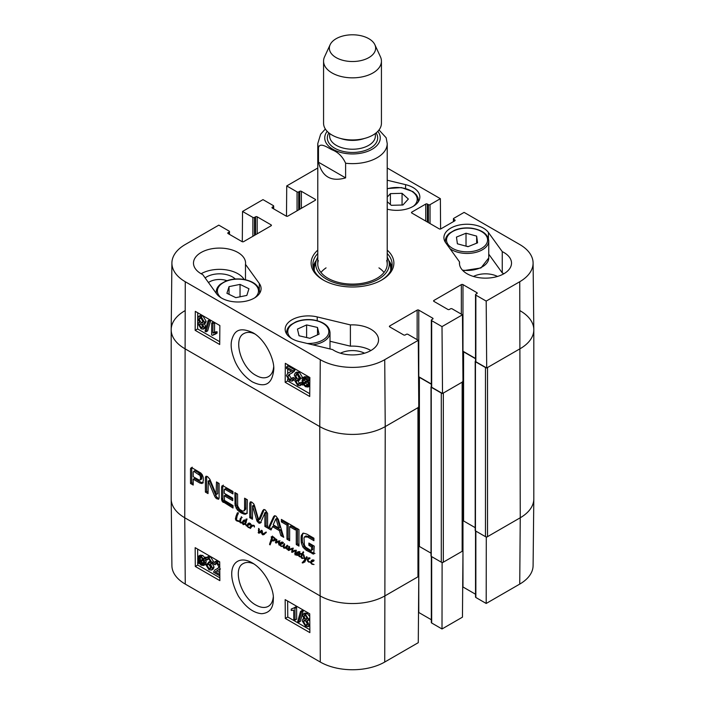 <?xml version="1.0" encoding="UTF-8"?>
<svg xmlns="http://www.w3.org/2000/svg" width="705" height="705" viewBox="0 0 705 705"><rect width="100%" height="100%" fill="white"/><g stroke="black" fill="none" stroke-linecap="round" stroke-linejoin="round"><path stroke-width="1.06" d="M219.819 575.826L213.518 572.187L214.875 569.913L217.686 568.627L218.903 566.758L216.964 563.612L215.518 563.401L214.981 564.811L213.685 563.912L214.531 562.035L216.981 562.431L219.74 565.516M214.875 569.913L218.33 568.159M216.638 563.445L214.981 564.811M214.531 562.035L216.171 561.074L219.713 562.255M219.766 569.12L215.254 571.808L219.801 574.434M215.836 571.297L216.893 570.847L219.793 572.522M206.97 565.119L208.997 568.582L210.487 568.741L211.086 567.349L209.059 563.903L208.178 563.559L208.301 562.37L210.187 562.766L210.584 561.744L208.891 558.942L207.64 558.783L207.059 559.999L205.807 559.012L206.662 557.452L208.856 557.743L211.879 562.519L210.487 564.088L212.416 568.089L211.535 570.081L208.997 569.772L205.719 564.582L206.97 565.119L208.609 564.159L211.051 567.825M210.584 561.753L209.94 561.409L208.301 562.37M208.724 558.853L207.059 559.999M206.662 557.452L208.301 556.492L210.495 556.783L213.509 561.559L212.117 563.128L214.056 567.128L213.166 569.12L211.535 570.081M212.901 562.969L210.487 564.088M208.609 564.159L207.358 563.621L205.719 564.582M203.172 559.92L203.622 562.29L202.864 564.414L201.128 564.212L199.48 562.572L203.172 559.92M203.234 560.087L201.119 561.612L203.472 563.559M201.833 562.528L200.194 563.489M201.119 561.612L199.48 562.572M202.758 559.083L199.048 561.744L198.581 559.347L199.312 557.188L201.092 557.391L202.758 559.083M200.361 557.082L200.343 559.638L198.704 560.598M200.343 559.638L200.687 560.783M204.194 558.06L204.697 558.836L203.815 559.462L204.626 562.837L203.604 565.489L201.163 565.19L198.889 562.995L198.052 563.595L197.55 562.828L198.422 562.193L197.576 558.783L198.599 556.104L201.084 556.43L203.357 558.66L205.825 557.1L206.274 557.796M206.151 557.981L204.697 558.836M206.124 558.016L203.815 559.462M205.455 558.501L206.257 561.876L205.243 564.529L203.604 565.489M198.942 563.075L198.052 563.595M198.599 556.104L200.238 555.143L202.723 555.47L204.996 557.69M303.864 616.373L304.304 615.386L305.512 615.535L307.177 618.364L306.737 619.378L305.547 619.228L303.864 616.373L305.388 615.474M305.494 615.412L307.177 618.267L305.547 619.228M305.15 620.206L307.618 624.41M303.485 621.563L304.058 620.215L305.512 620.391L307.636 624.013L307.072 625.361L305.591 625.176L303.485 621.563L305.124 620.603M302.568 615.676L303.291 614.029L305.476 614.346L308.473 619.122L307.909 620.479L306.975 620.611L308.931 624.745L308.076 626.71L305.591 626.357L302.198 620.814L302.886 619.025L304.128 618.964L302.568 615.676M303.291 614.029L304.921 613.059L307.116 613.385L309.742 616.443M309.768 619.342L307.909 620.479M308.878 619.915L309.777 621.079M309.812 625.688L308.076 626.71M300.55 611.35L301.564 611.931L298.691 622.374L297.677 621.792L300.55 611.35L302.181 610.389L303.194 610.971L301.564 611.931M303.194 610.971L300.33 621.413L298.691 622.374M293.791 619.351L293.721 610.151L291.227 610.442L291.218 609.049L294.144 607.807L294.954 608.274L295.051 620.074L293.791 619.351M294.029 607.992L291.218 609.049M294.954 608.274L296.594 607.313L295.783 606.838L294.144 607.807M296.594 607.313L296.682 619.113L295.051 620.074M197.638 549.089L197.7 557.532M197.726 560.193L197.744 562.687M197.744 563.128L197.761 565.04L219.828 577.783M287.649 601.065L287.772 617.007L309.839 629.75M285.313 618.444L285.173 599.629L309.724 613.808L309.865 632.623L285.313 618.444L287.772 617.007M195.303 566.476L195.162 547.662L219.713 561.841L219.854 580.647L195.303 566.476L197.761 565.04M273.232 597.197C272.773 601.594 271.134 604.634 268.297 606.335C264.921 608.168 260.806 607.745 255.959 605.084C240.995 597.32 232.192 568.618 243.278 563.551C246.177 561.938 249.72 562.061 253.888 563.912M252.311 562.925L252.161 562.837C236.387 553.584 223.291 567.516 238.413 596.166C245.525 607.084 253.289 612.936 261.705 613.711C269.477 613.006 273.346 608.186 273.302 599.25C274.36 590.332 265.574 570.512 252.311 562.925M185.256 584.092L320.273 662.039A45.578 26.314 0 0 0 384.727 662.039L418.276 642.669L418.779 576.346L385.23 595.716A46.292 26.728 180 0 1 319.77 595.716L184.754 517.77A46.292 26.728 180 0 1 171.192 499.034L171.905 565.648A45.578 26.314 0 0 0 185.256 584.092L184.754 517.77A46.292 26.728 180 0 1 171.192 498.867L171.192 329.737A46.292 26.728 180 0 1 184.754 310.834M486.291 536.902L486.194 603.462L475.857 597.487A1.154 0.67 180 0 1 475.523 597.02L475.523 530.918M486.194 603.462L519.744 584.092A45.578 26.314 0 0 0 533.095 565.648L533.808 499.034A46.292 26.728 180 0 1 520.246 517.77L486.697 537.139M442.106 562.414L442.009 628.975L462.462 617.157L462.974 550.834L442.511 562.652M475.523 594.227L462.974 586.983A1.154 0.67 0 0 0 462.7 586.86M442.009 628.975L431.671 623A1.154 0.67 180 0 1 431.328 622.533L431.328 556.43M431.328 619.739L418.779 612.495A1.154 0.67 0 0 0 418.506 612.372M208.46 282.529A14.223 8.213 180 0 1 226.966 280.687M316.325 260.383A39.639 22.886 0 0 0 313.117 267.133M391.883 267.133A39.639 22.886 0 0 0 388.675 260.383M317.779 257.175A36.757 21.22 0 0 0 316.316 260.409A36.757 21.22 0 0 0 335.941 283.102A36.757 21.22 0 0 0 379.211 278.731A36.757 21.22 0 0 0 388.684 260.409A36.757 21.22 0 0 0 387.221 257.175M318.325 260.533A34.721 20.04 0 0 0 336.858 281.965A34.721 20.04 0 0 0 377.73 277.832A34.721 20.04 0 0 0 386.675 260.533M384.022 272.465A34.721 20.04 0 0 0 378.946 267.874M326.054 267.874A34.721 20.04 0 0 0 320.978 272.465M503.881 273.751A26.041 15.034 0 0 0 502.251 272.888L488.759 254.188M497.518 276.448A18.277 10.549 0 0 0 473.425 276.448M370.909 350.517A26.041 15.034 0 0 0 350.394 346.164L330.011 341.264M364.547 353.214A18.277 10.549 0 0 0 340.453 353.214M244.133 279.453A26.041 15.034 0 0 0 201.119 273.751M235.267 279.021A18.277 10.549 0 0 0 232.447 276.915A18.277 10.549 0 0 0 205.111 277.893M286.468 366.979L293.227 370.874L291.764 373.218L289.041 374.443L287.711 376.382L289.623 379.546L291.068 379.757L291.641 378.321L292.927 379.228L292.037 381.141L289.588 380.735L286.424 375.598L287.922 373.13L291.473 371.271L286.459 368.38L286.468 366.979L288.107 366.045L294.866 369.949L293.227 370.874M294.866 369.949L294.708 370.874L293.077 371.808M294.708 370.874L291.764 373.218M290.019 373.976L289.35 375.457L291.606 378.796M292.927 379.228L294.567 378.294L293.271 377.395L291.641 378.321M294.567 378.294L293.668 380.207L292.037 381.141M287.922 373.13L291.394 371.368M290.857 371.808L291.473 371.271M299.722 377.977L297.739 374.487L296.25 374.329L295.615 375.747L297.598 379.211L298.479 379.554L298.338 380.753L296.452 380.356L296.029 381.396L297.695 384.216L298.946 384.375L299.555 383.141L300.815 384.128L299.898 385.714L297.704 385.423L294.734 380.621L296.171 379.034L294.276 375.007L295.219 372.971L297.748 373.289L300.982 378.514L299.722 377.977M297.298 374.285L299.237 378.285L300.118 378.629L298.479 379.554M300.118 378.629L299.977 379.828L298.338 380.753M297.669 380.4L299.51 383.388M300.815 384.128L302.445 383.203L301.194 382.216L299.555 383.141M302.445 383.203L302.128 384.154M301.978 384.392L299.898 385.714M295.968 378.858L295.386 379.184L296.171 379.034M295.219 372.971L296.858 372.046L299.387 372.363L302.612 377.58L300.982 378.514M304.886 378.55L305.106 382.269M303.476 383.203L303.062 380.815L303.881 378.656L305.609 378.858L307.239 380.506L303.476 383.203M303.881 384.04L307.662 381.334L308.094 383.758L307.318 385.952L305.538 385.741L303.881 384.04L305.521 383.115L307.918 385.124M307.732 381.528L305.521 383.115M302.419 385.089L301.925 384.304L302.824 383.67L302.057 380.268L303.141 377.572L305.591 377.871L307.847 380.074L308.702 379.466L309.195 380.242L308.296 380.885L309.107 384.322L308.014 387.036L305.529 386.71L303.273 384.481L302.419 385.089L303.335 384.569M303.141 377.572L304.78 376.646L307.221 376.946L309.477 379.149M309.856 378.805L308.702 379.466M309.848 379.872L309.195 380.242M309.848 380.004L308.296 380.885M309.803 386.005L308.014 387.036M201.084 323.842L202.767 326.706M202.767 326.759L202.291 327.763L201.092 327.613L199.453 324.767L199.92 323.736L201.11 323.895L202.767 326.759M200.749 317.691L203.181 321.982M203.216 321.524L202.608 322.899L201.154 322.723L199.074 319.074L199.674 317.699L201.154 317.885L203.216 321.524M204.062 327.455L203.287 329.138L201.101 328.821L198.158 324.009L198.757 322.626L199.691 322.502L197.779 318.343L198.687 316.342L201.172 316.695L204.512 322.282L203.771 324.089L202.529 324.15L204.062 327.455L205.693 326.53L204.926 328.213L203.287 329.138M198.687 316.342L200.326 315.417L202.811 315.769L206.151 321.348L205.411 323.163L203.771 324.089M204.168 323.225L205.693 326.53M206.027 331.817L205.014 331.235L208.072 320.678L209.085 321.269L206.027 331.817L207.667 330.892L210.725 320.343L209.085 321.269M210.725 320.343L209.711 319.753L208.072 320.678M212.963 323.71L212.892 332.98L215.422 332.681L215.413 334.091L212.434 335.36L211.623 334.893L211.712 322.987L212.963 323.71L214.602 322.775L214.531 332.055L212.892 332.98M214.531 332.055L217.061 331.747L215.422 332.681M217.061 331.747L217.043 333.165L215.413 334.091M214.232 334.188L212.434 335.36M214.602 322.775L213.351 322.053L211.712 322.987M287.746 364.732L287.737 366.256M287.719 369.103L287.684 373.271M287.64 379.017L287.631 380.911L309.742 393.681M197.735 312.764L197.612 328.944L219.731 341.714M219.854 325.534L219.713 344.507L195.162 330.337L195.303 311.354L219.854 325.534M195.162 330.337L197.612 328.944M309.865 377.501L309.724 396.474L285.173 382.304L285.313 363.322L309.865 377.501M285.173 382.304L287.631 380.911M273.672 366.776C273.249 371.5 271.513 374.787 268.473 376.629C264.948 378.55 260.797 378.153 256.03 375.43C240.969 367.763 232.685 338.717 243.948 333.553C246.997 331.861 250.583 331.985 254.717 333.906M252.302 381.854C266.367 388.719 272.474 382.974 273.787 369.147C274.377 359.321 265.371 339.369 252.813 332.689C237.435 325.613 233.91 333.024 231.813 339.748C230.279 345.388 231.434 352.791 235.267 361.956C239.233 370.451 244.908 377.078 252.302 381.854M171.905 262.956L171.192 329.57A46.292 26.728 0 0 0 184.754 348.631L319.77 426.587A46.292 26.728 0 0 0 385.23 426.587L418.779 407.217L418.276 340.312L384.727 359.682A45.578 26.314 180 0 1 320.273 359.682L185.256 281.727A45.578 26.314 180 0 1 171.905 262.956A45.578 26.314 180 0 1 185.256 244.512L218.806 225.142L229.143 231.117A1.154 0.67 0 0 1 229.477 231.584A1.154 0.67 0 0 1 229.143 232.06L228.12 232.65A1.154 0.67 180 0 0 227.777 233.117A1.154 0.67 180 0 0 228.12 233.593L228.12 232.65M520.246 310.834A46.292 26.728 180 0 1 533.808 329.737A46.292 26.728 180 0 1 520.246 348.631A46.292 26.728 0 0 0 533.808 329.57L533.095 262.956A45.578 26.314 180 0 1 519.744 281.727L486.194 301.097L486.697 368.001L520.246 348.631L487.516 367.525L487.516 536.664L520.246 517.77L519.744 584.092M486.697 368.001L475.857 361.744A1.154 0.67 180 0 1 475.523 361.268L475.523 294.655A1.154 0.67 0 0 0 475.857 295.131L486.194 301.097M475.523 358.475L462.974 351.231A1.154 0.67 0 0 0 462.736 351.125M442.511 393.513L462.974 381.705L462.462 314.8L442.009 326.609L442.511 393.513L431.671 387.256A1.154 0.67 180 0 1 431.328 386.781L431.328 320.167A1.154 0.67 0 0 0 431.671 320.643L442.009 326.609M431.328 383.987L418.779 376.743A1.154 0.67 0 0 0 418.55 376.637M350.394 324.908A26.041 15.034 180 0 1 378.541 339.889A26.041 15.034 180 0 1 361.427 354.016A26.041 15.034 180 0 1 332.584 349.574L299.413 341.599A23.142 13.36 180 0 1 285.164 329.261A23.142 13.36 180 0 1 317.215 316.924L350.394 324.908L350.394 346.164M502.251 251.623A26.041 15.034 180 0 1 511.513 263.124A26.041 15.034 180 0 1 485.472 278.149A26.041 15.034 180 0 1 459.431 263.124A26.041 15.034 180 0 1 459.519 261.899L445.692 242.749A23.142 13.36 180 0 1 443.912 237.611A23.142 13.36 180 0 1 462.524 224.507A23.142 13.36 180 0 1 488.424 232.465L502.251 251.623L502.251 272.888M459.519 261.899L459.519 264.34M387.221 180.224L405.587 184.648A23.142 13.36 180 0 1 419.836 196.977A23.142 13.36 180 0 1 387.785 209.315L387.221 209.174M245.481 264.34L259.308 283.489A23.142 13.36 180 0 1 261.088 288.636A23.142 13.36 180 0 1 242.476 301.731A23.142 13.36 180 0 1 216.576 293.774L202.749 274.615A26.041 15.034 180 0 1 193.487 263.124A26.041 15.034 180 0 1 219.528 248.089A26.041 15.034 180 0 1 245.569 263.124A26.041 15.034 180 0 1 245.481 264.34L245.481 279.718M387.221 253.5A39.639 22.886 180 0 1 392.139 264.534A39.639 22.886 180 0 1 381.132 280.361M323.868 280.361A39.639 22.886 180 0 1 312.861 264.534A39.639 22.886 180 0 1 317.779 253.5M317.779 250.125A41.375 23.882 0 0 0 323.243 280.008A41.375 23.882 0 0 0 381.757 280.008A41.375 23.882 0 0 0 387.221 250.125M286.494 216.232L286.724 185.935L297.061 191.901A1.154 0.67 0 0 0 298.7 191.901L299.722 191.311A1.154 0.67 180 0 1 301.361 191.311L315.267 199.339A1.154 0.67 180 0 1 315.611 199.815A1.154 0.67 180 0 1 315.267 200.291L287.851 216.109A1.154 0.67 180 0 1 286.221 216.109L272.306 208.081A1.154 0.67 180 0 1 271.971 207.605A1.154 0.67 180 0 1 272.306 207.138L273.329 206.547A1.154 0.67 0 0 0 273.672 206.071A1.154 0.67 0 0 0 273.329 205.604L262.991 199.63L242.538 211.447L252.875 217.413A1.154 0.67 0 0 0 254.514 217.413L255.536 216.823A1.154 0.67 180 0 1 257.166 216.823L271.081 224.851A1.154 0.67 180 0 1 271.416 225.327A1.154 0.67 180 0 1 271.081 225.794L243.666 241.621A1.154 0.67 180 0 1 242.026 241.621L228.12 233.593M418.276 340.312L407.939 334.337A1.154 0.67 0 0 0 406.3 334.337L405.278 334.928A1.154 0.67 180 0 1 403.639 334.928L389.733 326.9A1.154 0.67 180 0 1 389.389 326.424A1.154 0.67 180 0 1 389.733 325.957L417.149 310.13A1.154 0.67 180 0 1 418.779 310.13L432.694 318.158A1.154 0.67 180 0 1 433.029 318.634A1.154 0.67 180 0 1 432.694 319.101L431.671 319.691A1.154 0.67 0 0 0 431.328 320.167M462.462 314.8L452.125 308.825A1.154 0.67 0 0 0 450.486 308.825L449.464 309.416A1.154 0.67 180 0 1 447.834 309.416L433.919 301.387A1.154 0.67 180 0 1 433.584 300.912A1.154 0.67 180 0 1 433.919 300.445L461.334 284.617A1.154 0.67 180 0 1 462.974 284.617L476.88 292.645A1.154 0.67 180 0 1 477.223 293.121A1.154 0.67 180 0 1 476.88 293.588L475.857 294.179A1.154 0.67 0 0 0 475.523 294.655M453.421 221.626L453.421 218.832A1.154 0.67 0 0 1 453.764 218.356L464.101 212.39L519.744 244.512A45.578 26.314 180 0 1 533.095 262.956M453.421 218.832A1.154 0.67 0 0 0 453.764 219.299L454.787 219.889A1.154 0.67 180 0 1 455.122 220.365A1.154 0.67 180 0 1 454.787 220.841L440.872 228.869A1.154 0.67 180 0 1 439.241 228.869L411.826 213.042A1.154 0.67 180 0 1 411.491 212.566A1.154 0.67 180 0 1 411.826 212.099L425.741 204.062A1.154 0.67 180 0 1 427.371 204.062L428.393 204.653A1.154 0.67 0 0 0 430.032 204.653L440.369 198.687L440.599 228.984M387.221 168.001L440.369 198.687M286.724 185.935L317.779 168.001M242.3 241.744L242.538 211.447M240.044 284.397L248.953 288.75L246.829 295.413L235.814 297.651L226.913 293.298L229.037 286.627L240.044 284.397L240.044 296.787M229.037 286.627L229.037 294.337M317.506 327.464L319.092 334.135L309.918 338.303L299.035 335.765L297.448 329.094L306.613 324.926L317.506 327.464L317.506 334.857M306.613 324.926L306.613 337.536M476.642 236.113L477.576 242.828L468.005 246.688L457.395 243.807L456.461 237.083L466.023 233.223L476.642 236.113L476.642 243.207M468.261 246.591L465.776 246.08M466.023 233.223L466.023 245.983M387.221 197.127L390.403 193.628L402.062 193.32L408.354 199.039L402.925 205.005L391.266 205.314L387.221 201.639M402.062 193.32L402.062 205.023M390.403 193.628L390.403 204.529M247.041 526.133L247.411 525.771L248.398 527.067L250.134 527.358L249.984 527.807L248.371 527.525L247.041 526.133L247.437 525.912M248.371 527.525L248.891 527.225M250.134 527.358L251.156 524.441L251.482 525.745L252.549 525.207L254.338 525.718L254.417 527.058L253.95 525.851L252.513 525.939L250.108 528.415L250.601 527.525L250.134 527.358L251.72 525.613M249.887 528.089L250.883 527.516M250.108 528.415L250.707 528.071M250.249 528.433L250.707 528.168M253.747 525.234L251.271 526.882M253.157 525.481L252.707 525.904L253.157 525.481M252.549 525.207L252.002 525.445M250.583 527.402L251.192 527.058M248.988 524.326L250.125 523.586M249.482 523.727L250.011 523.427M249.852 523.26L248.019 524.502M247.199 525.119L248.081 523.418L249.279 523.004L250.231 523.965L249.544 524.899L247.199 525.119L248.195 524.546M247.693 525.022L248.794 524.388M247.393 525.674L248.821 524.37M248.336 525.207L249.561 524.494L249.041 524.335M250.081 524.423L249.561 524.494M248.213 524.3L248.821 523.128M247.596 525.084A12.866 7.429 60 0 1 247.649 525.084L247.455 525.745M244.935 523.313L245.129 521.938L244.441 520.889L243.516 521.744L243.058 523.982L244.124 524.018L246.133 522.625M244.247 523.956L246.08 522.696M244.714 521.365L246.486 520.713L247.041 518.968M245.129 521.938L246.353 521.224L245.939 520.651M245.032 522.705L246.256 522L246.353 521.224M246.168 522.608L246.256 522M245.261 521.418L246.107 519.012L246.776 519.488L245.604 523.833L246.979 525.895M245.816 519.673L246.618 519.215M246.882 525.948L245.067 524.238L243.216 524.661L242.335 523.251L243.727 520.237L245.146 521.11M244.459 520.22L243.912 520.131M243.322 520.598L244.168 520.114M242.908 521.136L244.556 519.893M243.674 521.85L244.142 520.422M242.45 522.564L243.384 522.026M242.335 523.251L243.102 522.81M243.216 524.661L244.441 523.956L243.948 523.595M245.507 524.053L244.441 523.956M245.067 524.238L245.613 523.921M246.168 525.815L246.891 525.392M264.516 532.98L266.173 532.019L266.243 532.627L263 534.884L261.564 533.341L261.273 531.623L259.872 532.971L258.532 533.121L258.629 528.415L259.396 529.305L258.885 532.469L261.502 530.283L262.313 530.953L262.648 534.205L265.952 532.116M262.648 534.205L265.741 532.275M258.885 532.469L261.846 530.371M259.414 532.222L261.097 531.173M260.11 531.764L260.638 531.517L260.11 531.764M258.162 532.557L258.858 532.152M258.532 533.121L259.757 532.407L259.396 531.843M261.273 531.623L262.304 531.032M261.388 532.46L262.057 532.072M261.564 533.341L262.119 533.024M262.057 534.267L262.507 534.011M262.63 534.734L263.864 534.02L263.282 533.562M263 534.884L263.864 534.02M264.613 534.064L263.943 534.593M312.623 561.065L313.76 560.325M313.117 560.466L313.646 560.167M313.487 559.999L311.654 561.242M310.676 562.872L311.363 560.422L313.284 559.902L313.822 561.039L311.028 562.414L312.033 563.806L314.042 564.502L312.007 564.264L310.676 562.872L311.072 562.652M312.007 564.264L312.526 563.965M311.971 561.947L313.196 561.233L312.676 561.074L311.205 561.929M313.716 561.162L313.196 561.233M311.848 561.039L312.456 559.867M309.689 558.801L308.957 558.633L307.979 559.92L308.649 561.559L310.544 561.947L311.716 561.268M310.544 561.947L311.24 561.797M309.68 558.219L308.649 558.845M310.5 562.405L307.935 561.515L307.31 559.735L308.252 558.052L309.213 557.752L309.9 558.66M308.57 558.924L309.028 557.787M307.31 559.735L308.411 559.1M308.728 562.141L309.345 561.779M279.162 545.194L278.466 543.502L278.81 541.563L276.149 543.053L275.558 542.762L276.289 539.149L276.959 539.871L276.281 542.092L278.977 540.832L279.497 541.651L279.347 545.088M275.911 540.647L276.898 540.074M275.417 542.039L276.483 541.414M275.558 542.762L276.783 542.057L276.642 541.325M275.752 542.912L276.783 542.057M279.392 541.228L277.276 542.401M280.044 540.858L278.669 541.555M278.827 541.607L279.409 541.273M278.466 543.502L279.215 543.062M286.873 549.274L288.248 548.666L287.57 549.459L286.089 547.864L285.146 548.261L283.63 547.996L284.247 547.644M285.146 548.261L286.38 547.556L284.864 547.291M287.314 547.159L286.38 547.556M286.089 547.864L286.803 547.45M286.283 548.42L286.759 548.146M287.57 549.459L288.345 549.019M289.455 548.516L288.274 549.195L288.839 546.208L289.693 547.353L289.138 549.424L292.469 548.164L292.936 549.169L292.381 551.574L296.065 550.147L295.695 554.888L295.183 554.994L294.805 553.857L295.712 550.693L291.676 552.235L292.134 548.869L288.645 550.464L288.054 550.103L288.283 549.177M288.407 548.851L289.535 548.199M283.789 546.446L283.278 546.745L283.392 545.282L284.282 543.634L284.714 544.198L283.859 547.494L285.04 547.591L287.252 545.221L287.666 545.811L286.776 548.34L287.684 548.807M286.424 546.296L287.64 545.591L287.058 546.331L285.833 547.036M285.04 547.591L287.058 546.331M283.392 545.282L284.406 544.692M283.278 545.952L284.071 545.494M283.348 546.631L280.396 545.864L279.753 544.242L280.599 542.665L282.15 541.978L283.102 542.938L282.414 543.881L280.44 544.163L280.396 545.168L281.269 546.04L283.904 545.952M283.63 547.996L283.207 546.357M288.433 548.887L289.526 548.261M288.054 550.103L289.288 549.354M288.53 550.455L289.755 549.75L289.279 549.398M288.645 550.464L289.755 549.75M288.768 550.446L289.87 549.759M291.817 548.931L290.002 549.741M292.76 548.516L291.077 549.354M293.368 548.164L292.601 548.455M292.205 549.433L292.919 549.019M292.108 550.015L292.91 549.548M291.676 552.235L292.892 551.398M292.443 552.306L293.668 551.601L292.901 551.522M294.276 551.319L293.668 551.601M294.223 551.354L294.981 550.957M295.712 550.693L296.303 550.358M295.263 551.759L296.391 551.116M294.866 552.879L295.941 552.253M294.805 553.857L295.615 553.39M292.628 551.522L294.496 550.367M293.862 550.816L294.725 550.252L293.862 550.816M289.006 547.01L289.57 546.683M281.859 543.308L282.996 542.559M282.352 542.709L282.881 542.409M282.723 542.233L280.89 543.485M281.207 544.181L282.432 543.476L281.912 543.317L280.44 544.163M282.952 543.405L282.432 543.476M279.753 544.242L280.987 543.52M281.083 543.282L281.692 542.101M281.145 544.401L280.987 543.537M281.242 546.507L281.762 546.199M303.881 555.302L303.282 554.438L304.058 555.267M302.093 558.475L303.564 558.245L302.093 558.475L301.167 557.717L300.868 556.527L301.678 554.218L300.277 553.425L301.996 553.698L303.273 551.724L303.67 552.235L302.762 554.086L304.058 555.179M301.996 553.698L303.644 552.412M300.718 554.156L301.722 553.584M301.678 554.218L302.903 553.504L301.951 553.451M301.308 554.853L302.903 553.504M302.198 554.932L302.542 554.139M300.868 556.527L301.643 556.078M301.837 558.36L302.445 558.008M303.89 555.364L305.221 559.356L306.534 556.721L307.265 557.214L305.018 561.409L302.938 562.942L302.154 562.766L304.807 559.779L303.335 555.029L302.48 554.579L301.484 557.091L302.824 558.043M302.48 554.579L303.027 554.262M303.529 556.686L304.04 556.395M304.807 559.779L305.988 558.862M303.785 561.55L306.032 559.074M302.648 562.978L305.009 560.836M302.154 562.766L303.996 561.762M302.938 562.942L303.873 562.273M304.904 561.991L304.163 562.229M305.221 559.356L307.239 557.188M237.232 515.496L236.404 520.061L239.718 521.259L240.405 520.863M237.197 515.681L237.109 516.157M239.718 521.259L240.202 518.757L240.625 518.025L241.189 518.36L240.326 521.841A6.407 3.701 60 0 1 240.317 521.735L235.893 520.193L235.399 518.898L236.096 516.06L237.391 512.826L238.264 513.425L237.664 514.985M237.885 512.887L237.118 513.328L237.805 512.808M237.197 513.522L238.008 513.055M237.321 515.346L238.422 512.817M236.096 516.06L237.268 515.381M235.399 518.898L236.281 518.378M235.893 520.193L236.334 519.938M236.369 520.704L237.03 520.325M236.959 521.03L237.752 520.572M238.079 521.33L238.801 520.907M238.933 521.515L239.515 521.171M238.854 521.559L239.559 521.189M239.709 521.356L239.162 521.621L239.718 521.303M240.326 521.841L240.696 522.449L242.353 521.991L241.286 523.066L239.735 522.061L240.379 521.806M240.37 522.872L241.454 522.255M242.511 522.361L241.604 522.167M242.353 521.991L242.018 522.572M240.202 518.757L241.084 518.245M241.974 517.637L241.269 516.756L242.115 517.558M300.277 556.606L299.528 556.8L298.612 555.205L296.761 555.434L296.558 552.808L298.779 551.601L299.396 552.359L298.955 553.134L298.982 552.235L298.488 552.332L296.814 554.518L297.096 555.161L298.039 554.932L299.845 552.561L299.202 555.24L300.251 556.774M298.841 554.068L299.819 553.504M297.096 555.161L299.458 554.121M299.237 551.874L298.012 552.579L299.228 551.909M298.761 552.235L299.264 551.945M299.325 552.05L298.647 552.297M298.92 552.403L299.361 552.147M298.902 552.482L299.378 552.209M298.823 552.676L299.396 552.341M298.567 553.117L299.352 552.667M296.558 552.808L298.109 551.698M297.563 553.566L297.783 552.094M296.338 554.28L296.972 553.91M296.761 555.434L297.202 555.179M298.982 555.002L297.995 554.72M299.29 554.817L298.506 555.276M298.858 556.192L299.308 555.937M299.528 556.8L300.171 556.43M274.65 539.845L274.201 538.206L272.509 537.36L271.328 537.686L271.222 536.761L273.152 536.787L275.188 538.479L275.673 539.81L273.787 540.947L271.663 540.77L270.086 544.894L269.539 544.392L271.716 537.651L272.403 538.197L271.742 540.25L275.567 539.316M271.443 538.435L272.2 537.994M271.205 539.404L272.209 538.823M270.896 539.836L272.051 539.149M271.108 539.713L271.998 539.202M271.601 541.255L271.989 540.286L270.755 540.999M270.376 541.96L271.425 541.352M269.892 542.991L271.372 541.784M269.909 543.167L271.046 542.506M269.539 544.392L270.561 543.802M269.768 544.692L270.323 544.366M271.504 541.07L272.394 540.347M272.077 540.867L272.906 540.391M273.787 540.947L275.012 540.241L273.311 540.153M275.558 540.109L275.012 540.241M272.553 536.981L272.447 536.047M272.509 537.36L273.32 536.884M273.293 537.527L273.84 537.219M274.201 538.206L274.677 537.933M274.924 539.299L275.452 538.99M274.791 539.616L275.523 539.193M418.391 407.093A1.445 0.837 180 0 1 417.959 407.684L385.23 426.587A46.292 26.728 180 0 1 319.77 426.587L184.754 348.631A46.292 26.728 180 0 1 171.192 329.737M417.959 407.684L417.959 576.822L385.23 595.716A46.292 26.728 180 0 1 319.77 595.716L184.754 517.77L185.256 281.727M310.976 550.534L311.531 550.2L311.557 546.93L308.887 545.388L308.887 543.044L314.254 546.146L313.725 554.13L306.234 550.305L302.894 547.071L301.308 542.973L301.079 537.069L301.387 535.218L303.344 533.112L306.807 534.099L313.919 538.206L313.919 540.682L307.556 537.007L304.393 536.981L304.005 538.056L304.375 545.018L305.538 547.062L310.976 550.534M302.568 533.447L303.344 533.112L302.612 534.513L301.387 535.218M306.217 535.826L304.393 536.981M295.263 529.904L289.658 526.67L289.658 540.735L286.961 539.175L286.961 525.119L281.374 521.894L281.374 519.409L295.263 527.428L295.263 529.904M264.886 513.134L260.718 522.229L260.022 523.286L258.673 523.031L256.893 520.784L252.619 505.978L252.452 519.25L249.755 517.69L249.755 503.141L250.751 501.837L251.844 502.172L253.8 503.943L254.575 505.882L258.673 519.893L262.762 510.596L263.864 509.477L265.274 509.935L267.592 513.434L267.592 527.992L264.886 526.432L264.886 513.134L266.111 512.42L264.666 512.958M265.759 512.332L264.525 513.037M252.822 506.278L253.844 505.274L252.408 506.067M250.169 501.995L250.751 501.837M258.673 519.893L260.295 518.801L264.181 509.503M203.322 480.828L202.115 483.524L199.929 483.066L193.214 479.197L193.214 485.049L190.517 483.498L190.517 468.966L191.011 467.882L192.624 468.173L200.81 473.02L202.273 474.738L203.207 477.338L203.322 480.828M224.252 495.765L224.463 500.4L233.029 505.564L233.029 508.041L222.084 501.202L221.555 498.955L221.555 487.234L222.04 485.798L222.886 485.745L232.95 491.455L232.95 493.932L225.212 489.464L224.252 489.763L224.252 493.28L232.738 498.188L232.738 500.665L224.252 495.765L225.477 495.051L232.738 499.246M216.082 494.17L216.488 481.947L219.105 483.463L219.105 497.853L218.576 499.299L215.73 497.986L214.672 496.241L208.31 481.145L208.019 493.597L205.402 492.09L205.402 477.611L205.939 476.245L207.587 476.624L209.861 479.241L216.082 494.17M216.259 494.416L217.722 493.544L217.722 482.661M208.407 481.286L209.535 480.44L208.116 481.162M268.217 528.353L273.611 516.606L274.536 515.743L275.963 516.104L278.308 519.329L283.718 537.298L280.872 535.659L279.4 530.636L272.509 526.653L271.046 529.993L268.217 528.353L269.442 527.64L274.941 515.752M296.267 528.01L298.973 529.57L298.973 546.111L296.267 544.551L296.267 528.01M237.664 505.943L239.656 509.38L242.52 511.037L243.93 510.975L244.591 509.169L244.609 498.188L247.305 499.739L247.085 512.5L246.054 513.98L244.873 514.289L241.084 512.87L237.329 509.935L235.091 505.573L234.871 492.557L237.567 494.117L237.664 505.943M311.328 550.499L312.764 549.495L312.782 546.216L310.112 544.683L310.112 543.758M307.556 537.007L308.79 536.302L305.618 536.267M313.919 539.263L308.79 536.302M301.079 537.069L302.304 536.364L302.612 534.513M301.053 540.955L302.286 540.25L302.304 536.364M301.308 542.973L302.533 542.26L302.286 540.25M302.894 547.071L304.119 546.366L302.533 542.26M304.199 548.728L305.432 548.014L304.119 546.366M306.234 550.305L307.459 549.592L305.432 548.014M312.324 553.822L313.549 553.108L307.459 549.592M314.95 553.425L313.549 553.108M308.887 545.388L310.112 544.683M311.557 546.93L312.782 546.216M311.557 549.997L312.782 549.283M311.531 550.2L312.764 549.495M295.263 528.494L290.883 525.965L289.658 526.67M281.374 521.894L282.608 521.18L282.608 520.123M286.961 525.119L288.186 524.405L282.608 521.18M286.961 539.175L288.186 538.47L288.186 524.405M289.658 539.316L288.186 538.47M264.974 513.61L266.111 512.42M264.886 526.432L266.111 525.718L266.208 512.905M267.592 526.573L266.111 525.718M262.762 510.596L263.987 509.891M249.755 503.141L251.05 501.872M249.755 517.69L250.98 516.985L250.98 502.427M252.443 517.831L250.98 516.985M252.584 505.97L253.641 505.362M256.893 520.784L258.127 520.07L254.047 505.573M257.255 521.594L258.479 520.889L258.127 520.07M258.673 523.031L259.898 522.317L258.479 520.889M261.247 522.581L259.898 522.317M200.105 480.079L200.581 478.078L200.07 475.523L193.725 471.31L194.95 470.605L193.214 471.989L193.214 476.712L199.268 480.14L201.339 479.374L201.727 478.492L201.727 476.122L200.458 473.839L194.95 470.605M193.893 471.381L195.126 470.676M198.581 474.086L199.806 473.381M198.784 474.227L200.008 473.522M199.233 474.544L200.458 473.839M200.07 475.523L201.295 474.817M200.502 476.836L201.727 476.122M200.581 478.078L201.806 477.373M200.581 478.342L201.806 477.637M200.555 478.607L201.789 477.902M200.502 479.197L201.727 478.492M190.579 468.534L192.236 467.177M190.517 468.966L191.804 467.829M190.517 483.498L191.742 482.784L191.742 468.252M193.214 483.639L191.742 482.784M193.214 479.197L194.448 478.483L201.154 482.361L199.929 483.066M203.34 482.819L201.154 482.361M224.481 489.288L225.706 488.574L226.437 488.759L225.212 489.464M232.95 492.513L226.437 488.759M221.555 487.234L222.78 486.529L223.274 485.093M221.634 499.995L222.859 499.29L222.78 486.529M222.084 501.202L223.309 500.488L222.859 499.29M222.842 502.092L224.067 501.378L223.309 500.488M223.274 502.409L224.498 501.696L224.067 501.378M233.029 506.622L224.498 501.696M205.402 477.611L206.759 476.28M205.402 492.09L206.627 491.376L206.627 476.906M208.019 492.178L206.627 491.376M208.195 481.118L209.35 480.458M208.627 481.735L209.852 481.03L209.641 480.581M214.672 496.241L215.897 495.536L209.852 481.03M215.73 497.986L216.955 497.272L215.897 495.536M216.981 498.955L218.206 498.25L216.955 497.272M218.982 498.558L218.206 498.25M216.488 494.258L217.722 493.544M276.201 519.4L275.717 519.118L273.196 524.828L278.704 528.01L276.201 519.4L277.435 518.695L275.919 519.003M278.704 528.01L279.929 527.296L277.435 518.695M275.717 519.118L276.942 518.413M273.611 516.606L274.835 515.901M271.548 528.856L269.442 527.64M272.509 526.653L273.734 525.948L280.625 529.931L279.4 530.636M280.872 535.659L282.097 534.954L280.625 529.931M283.199 535.588L282.097 534.954M296.267 544.551L297.501 543.846L297.501 528.724M298.973 544.692L297.501 543.846M234.871 503.291L236.096 502.577L236.096 493.271M235.091 505.573L236.316 504.859L236.096 502.577M236.122 508.243L237.347 507.529L236.316 504.859M237.329 509.935L238.554 509.221L237.347 507.529M238.651 511.222L239.885 510.508L238.554 509.221M241.084 512.87L242.308 512.165L239.885 510.508M243.525 514.024L244.75 513.319L242.308 512.165M244.873 514.289L246.098 513.575L244.75 513.319M247.288 513.275L246.098 513.575M244.529 509.882L245.754 509.169L245.833 498.893M243.93 510.975L245.754 509.169M533.808 329.737L533.808 498.867A46.292 26.728 180 0 1 520.246 517.77L519.744 281.727M486.291 367.763A1.445 0.837 180 0 1 485.472 367.525L485.472 536.664A1.445 0.837 0 0 0 487.516 536.664M485.472 536.664L475.452 530.874A0.864 0.502 180 0 1 475.196 530.521L475.196 361.392A0.864 0.502 0 0 0 475.452 361.744L485.472 367.525M475.196 527.657L463.582 520.96A1.445 0.837 0 0 0 462.577 520.713M462.577 381.581A1.445 0.837 180 0 1 462.154 382.172L462.154 551.31A1.445 0.837 0 0 0 462.577 550.72L462.577 381.934M462.154 551.31L443.33 562.176L443.33 393.037L462.154 382.172M442.106 393.275A1.445 0.837 180 0 1 441.286 393.037L441.286 562.176A1.445 0.837 0 0 0 443.33 562.176M441.286 562.176L431.257 556.386A0.864 0.502 180 0 1 431.011 556.034L431.011 386.895A0.864 0.502 0 0 0 431.257 387.256L441.286 393.037M431.011 553.169L419.396 546.463A1.445 0.837 0 0 0 418.391 546.225M417.959 576.822A1.445 0.837 0 0 0 418.391 576.232L418.391 407.446M418.558 377.096A1.445 0.837 180 0 1 419.396 377.334L431.328 384.225M462.744 351.583A1.445 0.837 180 0 1 463.582 351.821L475.523 358.713M345.609 177.88C331.156 182.031 322.114 176.805 318.475 162.212L318.475 147.565C320.008 142.049 327.473 147.495 332.046 149.812C338.083 152.121 342.612 156.598 345.609 163.234L345.609 177.88L318.475 162.212M345.609 163.234A34.721 20.04 180 0 0 387.221 143.591L386.155 137.775L378.999 129.949M368.865 38.713A23.142 13.36 180 0 1 374.866 44.723A23.142 13.36 180 0 1 352.5 61.52A23.142 13.36 180 0 1 330.134 44.723A23.142 13.36 180 0 1 346.49 35.25A23.142 13.36 180 0 1 368.865 38.713M374.866 44.723L380.453 56.841A28.931 16.7 180 0 1 381.431 61.141A28.931 16.7 180 0 1 352.5 77.841A28.931 16.7 180 0 1 323.569 61.141A28.931 16.7 180 0 1 324.547 56.841L330.134 44.723M381.431 61.141L381.431 123.252A28.931 16.7 180 0 1 352.5 139.951A28.931 16.7 180 0 1 323.569 123.252L323.569 61.141M217.739 568.389L216.1 569.349M218.62 561.471L216.981 562.431M210.636 567.622L208.997 568.582M210.143 561.541L208.504 562.502M210.495 556.783L208.856 557.743M213.509 561.559L211.879 562.519M214.056 567.128L212.416 568.089M202.758 563.251L201.128 564.212M200.22 558.386L198.581 559.347M206.045 560.131L204.406 561.092M206.257 561.876L204.626 562.837M202.723 555.47L201.084 556.43M307.221 624.216L305.591 625.176M307.116 613.385L305.476 614.346M309.759 618.364L308.473 619.122M309.803 624.233L308.931 624.745M320.273 359.682L319.77 426.587L320.273 662.039M462.974 520.748L462.974 586.983M475.857 531.112L475.857 597.487M418.779 546.26L418.779 612.495M431.671 556.624L431.671 623M384.727 359.682L385.23 426.587L384.727 662.039M391.733 267.785A39.383 22.736 0 0 0 388.869 261.026M316.131 261.026A39.383 22.736 0 0 0 313.267 267.785M390.614 270.817A38.246 22.075 0 0 0 390.147 265.115L388.684 260.409M316.316 260.409L314.853 265.115A38.246 22.075 0 0 0 314.386 270.817M289.35 375.457L287.711 376.382M291.262 378.62L289.623 379.546M291.112 371.482L289.473 372.407M297.246 374.822L295.615 375.747M299.237 378.285L297.598 379.211M297.669 380.471L296.029 381.396M299.334 383.291L297.695 384.216M299.387 372.363L297.748 373.289M304.701 379.88L303.062 380.815M307.168 384.807L305.538 385.741M307.221 376.946L305.591 377.871M308.482 377.898L306.842 378.823M309.812 383.917L309.107 384.322M202.723 326.679L201.092 327.613M201.057 323.859L199.453 324.767M202.793 321.788L201.154 322.723M200.705 318.14L199.074 319.074M202.811 315.769L201.172 316.695M206.151 321.348L204.512 322.282M317.215 316.924L317.215 320.678M488.424 232.465L488.424 238.616M405.587 184.648L405.587 188.402M259.308 283.489L259.308 289.64M315.267 200.291L315.267 199.339M272.306 208.081L272.306 207.138M273.329 208.671L273.329 206.547M297.061 210.795L297.061 191.901M298.7 209.852L298.7 191.901M299.722 209.262L299.722 191.311M301.361 208.319L301.361 191.311M433.919 301.387L433.919 300.445M461.334 314.139L461.334 284.617M462.974 351.231L462.974 284.617M476.88 293.588L476.88 292.645M475.857 361.744L475.857 295.131M271.081 225.794L271.081 224.851M229.143 234.183L229.143 232.06M252.875 236.307L252.875 217.413M254.514 235.364L254.514 217.413M255.536 234.774L255.536 216.823M257.166 233.831L257.166 216.823M389.733 326.9L389.733 325.957M417.149 339.651L417.149 310.13M418.779 376.743L418.779 310.13M432.694 319.101L432.694 318.158M431.671 387.256L431.671 320.643M411.826 213.042L411.826 212.099M425.741 221.07L425.741 204.062M427.371 222.022L427.371 204.062M428.393 222.613L428.393 204.653M430.032 223.555L430.032 204.653M453.764 221.432L453.764 219.299M454.787 220.841L454.787 219.889M221.167 297.836A20.542 11.862 180 0 1 233.522 279.409A20.542 11.862 180 0 1 258.145 293.139A20.542 11.862 180 0 1 254.717 297.836M259.458 293.553A21.696 12.531 0 0 0 259.634 291.94C258.955 285.305 253.306 281.075 242.687 279.233C236.422 278.475 230.65 279.154 225.388 281.295L220.436 284.194C217.669 286.494 216.276 289.076 216.241 291.94A21.696 12.531 0 0 0 216.426 293.562M291.535 338.47A20.542 11.862 180 0 1 300.471 320.66A20.542 11.862 180 0 1 328.565 329.64A20.542 11.862 180 0 1 307.177 343.467M312.826 344.824A21.696 12.531 0 0 0 330.011 332.566C329.323 325.939 323.674 321.7 313.055 319.858C306.79 319.101 301.026 319.788 295.756 321.921L290.812 324.82C288.045 327.12 286.644 329.702 286.618 332.566A21.696 12.531 0 0 0 286.794 334.188M458.303 250.698A20.542 11.862 180 0 1 455.351 230.227A20.542 11.862 180 0 1 487.534 238.986A20.542 11.862 180 0 1 458.303 250.698M449.913 248.592A21.696 12.531 0 0 0 457.809 252.249A21.696 12.531 0 0 0 488.759 240.916C488.072 234.28 482.423 230.05 471.804 228.208C465.538 227.451 459.775 228.138 454.505 230.271L449.561 233.17C446.794 235.47 445.393 238.052 445.366 240.916A21.696 12.531 0 0 0 445.542 242.529M488.759 240.916L488.759 257.924A21.696 12.531 180 0 1 462.471 270.165M387.221 188.817A20.542 11.862 180 0 1 412.169 191.549A20.542 11.862 180 0 1 413.465 206.186M418.206 201.903A21.696 12.531 0 0 0 418.382 200.291L417.968 197.7L416.408 194.809L412.927 191.601L401.436 187.583L387.221 188.552M252.513 525.939L253.677 525.269M245.049 522.44L246.274 521.735M258.338 530.407L259.273 529.869M278.607 542.515L279.444 542.03M286.221 548.182L286.732 547.882M289.737 550.05L290.962 549.336M291.835 550.781L292.769 550.235M295.413 550.764L296.241 550.279M294.831 553.372L295.73 552.852M293.5 550.957L294.584 550.332M288.53 548.561L289.596 547.944M237.514 521.162L238.264 520.731M298.726 555.716L299.211 555.434M271.302 538.884L272.368 538.267M270.147 542.498L271.275 541.845M269.715 543.766L270.817 543.132M301.017 539.113L302.242 538.409M252.963 506.719L254.188 506.014M256.629 519.858L257.854 519.153M221.555 498.955L222.78 498.25M239.964 512.183L241.189 511.469M242.212 513.478L243.436 512.773M244.609 508.481L245.833 507.776M244.591 509.169L245.816 508.455M431.257 387.256L431.257 556.386M419.396 377.334L419.396 546.463M475.452 361.744L475.452 530.874M463.582 351.821L463.582 520.96M318.475 147.565A34.721 20.04 180 0 1 317.779 143.591L317.779 264.067M377.818 131.333A27.777 16.039 180 0 1 352.5 153.954A27.777 16.039 180 0 1 327.182 131.333M364.362 138.48A22.86 13.192 180 0 1 340.638 138.48M375.36 133.492L375.36 136.03A22.86 13.192 180 0 1 352.5 149.231A22.86 13.192 180 0 1 329.64 136.03L329.64 133.492M376.118 132.893A25.168 14.532 180 0 1 352.5 152.456A25.168 14.532 180 0 1 328.882 132.893M218.823 569.94L220.462 568.979M302.886 619.025L303.732 618.532M198.757 322.626L199.427 322.247M273.751 367.966L273.751 369.147M273.672 208.865L273.672 206.071M229.477 234.377L229.477 231.584M216.241 291.94L216.241 293.306M259.634 291.94L259.634 293.28M286.618 332.566L286.618 333.914M330.011 332.566L330.011 348.957M445.366 240.916L445.366 242.256M488.759 257.924L480.951 267.962L463 270.711M418.382 200.291L418.382 201.63M253.042 525.542L251.808 526.247M250.478 523.498L249.253 524.203M248.856 524.317L247.631 525.031M264.084 533.5L262.859 534.205M260.436 531.667L259.211 532.381M314.113 560.237L312.888 560.942M312.491 561.057L311.266 561.77M310.024 557.99L308.799 558.695M279.233 541.149L278.008 541.863M292.778 548.349L291.553 549.054M294.188 550.649L292.963 551.363M283.348 542.471L282.123 543.185M281.727 543.299L280.502 544.004M240.123 520.81L238.898 521.524M299.017 554.421L297.783 555.126M299.942 551.548L298.717 552.253M299.775 554.535L298.55 555.24M272.262 539.096L271.028 539.81M272.8 540.101L271.575 540.805M260.092 519.136L258.867 519.849M253.703 505.256L252.478 505.97M265.82 512.262L264.595 512.967M209.385 480.431L208.16 481.136M217.642 493.729L216.409 494.434M277.039 518.298L275.805 519.012M387.221 143.591L387.221 264.067M325.349 129.024L320.66 134.197L317.779 143.591"/></g></svg>
